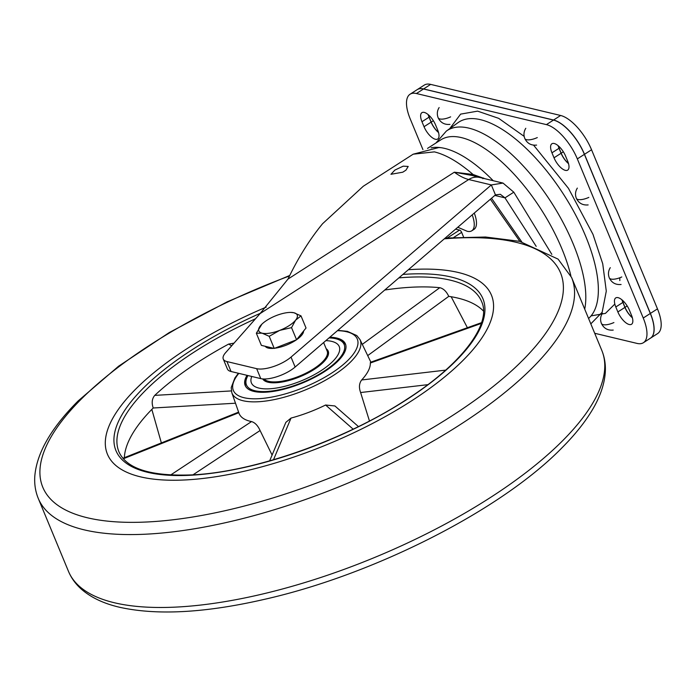 <?xml version="1.0" encoding="UTF-8"?>
<svg xmlns="http://www.w3.org/2000/svg" width="696" height="696" viewBox="0 0 696 696"><rect width="100%" height="100%" fill="white"/><g stroke="black" fill="none" stroke-linecap="round" stroke-linejoin="round"><path stroke-width="1.04" d="M478.639 177.202L472.393 175.531L473.045 174.478C459.012 162.307 446.127 154.773 434.391 151.876L413.18 154.19L363.295 186.241L322.596 223.703C309.711 239.372 298.175 257.833 287.979 279.087L454.331 172.199L473.045 174.478L485.138 178.794M402.775 172.199L390.943 174.287L394.876 170.085L403.219 166.153L408.195 166.457L405.951 170.155L402.775 172.199M472.393 175.531L454.331 172.199A57.724 24.012 -122.7 0 0 468.721 179.524L260.104 313.565L287.979 279.087M482.833 178.715L483.563 178.019M478.622 177.193L503.017 183.074L513.805 192.183L504.974 197.855L536.19 246.358M260.104 313.565L225.547 352.741A23.09 8.352 -22.5 0 0 223.268 359.049A23.09 8.352 -22.5 0 0 226.94 361.563L256.65 368.671A23.09 8.352 -22.5 0 0 291.024 357.091L491.332 184.936L503.017 183.074M551.824 254.362L513.805 192.183M479.614 177.471A18.47 15.416 -76.5 0 0 468.721 179.524L491.332 184.936L495.448 194.88L295.139 367.036L291.024 357.091M256.65 368.671L260.765 378.615A23.09 8.352 -22.5 0 0 295.139 367.036M260.765 378.615L231.055 371.507L226.94 361.563M223.268 359.049L227.392 368.993A23.09 8.352 -22.5 0 0 231.055 371.507M495.448 194.88L500.328 194.297L504.974 197.855L494.812 195.428M621.98 299.845A12.702 5.281 -122.7 0 0 622.877 302.429L624.93 307.406A12.702 5.281 -122.7 0 0 632.377 317.785M629.21 324.51A12.702 5.281 57.3 0 1 617.865 311.947L615.803 306.971A12.702 5.281 57.3 0 1 615.751 297.914A12.702 5.281 57.3 0 1 629.419 310.225L631.481 315.201A12.702 5.281 57.3 0 1 631.542 324.258A12.702 5.281 57.3 0 1 629.21 324.51M558.131 145.699A12.702 5.281 -122.7 0 0 559.027 148.283L561.08 153.259A12.702 5.281 -122.7 0 0 568.528 163.638M565.361 170.363A12.702 5.281 57.3 0 1 554.016 157.801L551.954 152.824A12.702 5.281 57.3 0 1 551.902 143.768A12.702 5.281 57.3 0 1 565.578 156.087L567.632 161.054A12.702 5.281 57.3 0 1 567.692 170.111A12.702 5.281 57.3 0 1 565.361 170.363M428.153 114.605A12.702 5.281 -122.7 0 0 429.049 117.189L431.102 122.165A12.702 5.281 -122.7 0 0 438.55 132.544M435.383 139.27A12.702 5.281 57.3 0 1 424.038 126.707L421.976 121.73A12.702 5.281 57.3 0 1 421.924 112.674A12.702 5.281 57.3 0 1 435.6 124.993L437.654 129.961A12.702 5.281 57.3 0 1 437.714 139.017A12.702 5.281 57.3 0 1 435.383 139.27M449.703 128.664L460.63 114.118L477.613 111.142L498.693 118.355L524.166 136.373M533.58 145.16L568.432 188.311L592.957 234.308L602.727 263.767L606.286 291.128L602.162 312.234L590.817 323.875M594.715 333.28L637.031 343.406A34.635 14.407 -122.7 0 0 643.4 342.71A34.635 14.407 -122.7 0 0 643.243 318.011L577.332 158.897A34.635 14.407 -122.7 0 0 546.404 124.619L416.434 93.525A34.635 14.407 -122.7 0 0 410.066 94.221A34.635 14.407 -122.7 0 0 410.222 118.92L422.933 149.605M416.434 93.525L423.499 88.984A34.635 14.407 -122.7 0 0 417.13 89.68L410.066 94.221M423.499 88.984L553.477 120.077L546.404 124.619M577.332 158.897L584.396 154.355A34.635 14.407 -122.7 0 0 553.477 120.077M584.396 154.355L650.308 313.478L643.243 318.011M643.4 342.71L650.464 338.169A34.635 14.407 -122.7 0 0 650.308 313.478M457.777 227.253L467.216 231.281A24.247 10.083 -122.7 0 0 467.303 231.298A24.247 10.083 -122.7 0 0 471.757 230.811A24.247 10.083 -122.7 0 0 472.184 214.873M471.757 230.811L473.985 229.384A24.247 10.083 -122.7 0 0 474.272 213.08M570.885 275.86A112.569 46.832 -122.7 0 0 561.994 249.02A112.569 46.832 -122.7 0 0 461.483 137.625A112.569 46.832 -122.7 0 0 440.794 139.879L427.527 148.405M431.111 147.83A112.569 46.832 57.3 0 1 444.7 148.405A112.569 46.832 57.3 0 1 493.238 180.734M463.536 236.953L461.639 232.368A2.305 0.957 -122.7 0 0 459.577 230.089L455.593 229.132M627.522 312.243A10.275 4.272 -122.7 0 0 626.844 310.964M626.6 310.538A10.275 4.272 -122.7 0 0 625.817 309.311M417.174 89.653A34.635 14.407 57.3 0 1 417.217 89.627L424.29 85.086A34.635 14.407 57.3 0 1 430.65 84.39L560.628 115.484A34.635 14.407 57.3 0 1 591.557 149.762L657.468 308.876A34.635 14.407 57.3 0 1 657.616 333.575L650.551 338.117A34.635 14.407 57.3 0 1 650.508 338.143M568.475 163.473A12.702 5.281 57.3 0 1 561.176 153.198L559.114 148.231A12.702 5.281 57.3 0 1 558.27 145.812M438.497 132.379A12.702 5.281 57.3 0 1 431.198 122.104L429.136 117.137A12.702 5.281 57.3 0 1 428.292 114.718M632.325 317.62A12.702 5.281 57.3 0 1 625.017 307.345L622.963 302.377A12.702 5.281 57.3 0 1 622.12 299.959M657.468 308.876L650.395 313.418A34.635 14.407 57.3 0 1 650.551 338.117M650.395 313.418L584.492 154.303L591.557 149.762M560.628 115.484L553.564 120.025A34.635 14.407 57.3 0 1 584.492 154.303M553.564 120.025L423.586 88.931L430.65 84.39M417.217 89.627A34.635 14.407 57.3 0 1 423.586 88.931M329.869 337.195A54.262 19.627 157.5 0 1 345.451 343.963A54.262 19.627 157.5 0 1 321.865 373.274A54.262 19.627 157.5 0 1 265.985 392.187A54.262 19.627 157.5 0 1 245.183 385.497A54.262 19.627 157.5 0 1 247.036 375.335M269.656 460.856L285.847 422.368L291.024 418.079L273.502 459.752M353.159 429.162L325.589 405.02A70.609 25.535 157.5 0 1 291.024 418.079M325.589 405.02L334.906 405.959L358.457 426.587M481.301 323.423L370.333 363.016A70.609 25.535 157.5 0 1 361.685 379.964C359.145 383.261 358.779 387.454 360.606 392.535L369.463 421.01M370.333 363.016L370.472 362.294L481.554 322.657M187.102 479.848A207.817 75.151 157.5 0 1 107.436 454.201A207.817 75.151 157.5 0 1 266.185 307.127A207.817 75.151 -22.5 0 0 135.616 389.186A207.817 75.151 -22.5 0 0 107.436 454.201A207.817 75.151 -22.5 0 0 259.173 467.555A207.817 75.151 -22.5 0 0 463.249 360.163A207.817 75.151 -22.5 0 0 491.437 295.147A207.817 75.151 157.5 0 1 401.113 407.404A207.817 75.151 157.5 0 1 187.102 479.848M408.369 269.726A207.817 75.151 157.5 0 1 411.771 269.5A207.817 75.151 157.5 0 1 491.437 295.147A207.817 75.151 -22.5 0 0 408.369 269.726M362.285 344.355L439.785 287.692C443.465 288.553 446.449 291.441 448.755 296.357A196.272 70.975 157.5 0 1 483.459 311.06M439.785 287.692A196.272 70.975 -22.5 0 0 410.475 287.283A196.272 70.975 -22.5 0 0 384.757 290.014M124.349 457.69A196.272 70.975 157.5 0 1 153.224 407.995C151.467 402.897 151.972 398.695 154.756 395.38A196.272 70.975 157.5 0 1 228.645 344.085L234.013 343.137M151.832 409.405L161.368 442.926M153.224 407.995L235.492 403.21M272.092 455.053L260.087 430.519L192.966 474.846M360.606 392.535L427.831 384.671M467.39 327.712L451.156 296.731M367.705 355.604L448.755 296.357M170.65 474.994L251.534 421.576A70.609 25.535 157.5 0 1 238.963 413.146L231.811 392.692L231.22 387.568L234.917 377.928L238.397 373.265M251.534 421.576C254.997 422.585 257.842 425.569 260.087 430.519M332.784 361.407A47.537 17.191 157.5 0 1 286.108 385.975A47.537 17.191 157.5 0 1 251.404 382.922A47.537 17.191 157.5 0 1 251.769 376.466A47.537 17.191 157.5 0 0 251.404 382.922L251.404 382.922A47.537 17.191 157.5 0 0 286.108 385.975A47.537 17.191 157.5 0 0 332.784 361.407A47.537 17.191 157.5 0 0 339.23 346.538A47.537 17.191 157.5 0 1 332.784 361.407M325.885 340.622A47.537 17.191 157.5 0 1 339.23 346.538L339.23 346.538A47.537 17.191 157.5 0 0 325.885 340.622M323.37 362.242A35.592 12.876 -22.5 0 0 328.199 351.106A35.592 12.876 -22.5 0 0 326.18 348.731A35.592 12.876 157.5 0 1 328.199 351.106A35.592 12.876 157.5 0 1 323.37 362.242A35.592 12.876 157.5 0 1 289.231 380.416A35.592 12.876 157.5 0 1 262.714 378.928A35.592 12.876 -22.5 0 0 289.231 380.416A35.592 12.876 -22.5 0 0 323.37 362.242M326.372 356.857A34.174 12.363 157.5 0 1 326.25 357.1A34.174 12.363 157.5 0 1 324.623 359.649A34.174 12.363 157.5 0 1 297.54 377.145A34.174 12.363 157.5 0 1 268.047 381.217A34.174 12.363 157.5 0 1 267.786 381.121M264.062 378.998A34.635 12.528 -22.5 0 0 267.516 381.034A34.635 12.528 -22.5 0 0 297.401 376.91A34.635 12.528 -22.5 0 0 324.858 359.188A34.635 12.528 -22.5 0 0 326.502 356.604A34.635 12.528 -22.5 0 0 327.155 351.08L323.623 342.562M303.604 331.018A20.784 7.517 157.5 0 1 301.794 335.08A20.784 7.517 157.5 0 1 296.635 339.674M296.435 339.813A20.784 7.517 157.5 0 1 274.772 348.226M273.789 348.331A20.784 7.517 157.5 0 1 265.237 346.286M301.011 315.88L306.031 328.007L296.566 339.761L274.233 348.435L261.365 345.364L256.345 333.236L262.114 333.175L269.213 336.316L279.714 330.374A20.784 7.517 157.5 0 1 262.114 333.175A20.784 7.517 -22.5 0 1 260.417 325.763A20.784 7.517 157.5 0 1 261.861 324.188A20.784 7.517 157.5 0 1 276.312 315.549A20.784 7.517 157.5 0 1 290.302 312.408A20.784 7.517 157.5 0 1 293.912 312.748A20.784 7.517 157.5 0 1 295.609 320.16A20.784 7.517 157.5 0 1 279.714 330.374L291.537 327.633L295.609 320.16L301.011 315.88L293.912 312.748L290.676 312.4M261.861 324.188L256.345 333.236M296.566 339.761L291.537 327.633M274.233 348.435L269.213 336.316M521.73 241.834L491.524 198.247M588.572 318.464A117.772 48.99 -122.7 0 0 585.667 236.266A117.772 48.99 -122.7 0 0 457.959 122.705L446.327 131.1A116.998 48.668 57.3 0 1 573.2 243.913A116.998 48.668 57.3 0 1 584.71 309.137M624.93 307.406L617.865 311.947M561.08 153.259L554.016 157.801M431.102 122.165L424.038 126.707M429.049 117.189L421.976 121.73M559.027 148.283L551.954 152.824M615.803 306.971L622.877 302.429M439.141 107.558C437.114 110.794 436.784 114.196 438.149 117.772A10.918 3.95 -22.5 0 0 450.634 116.858M602.414 313.261C600.387 316.497 600.056 319.908 601.422 323.475A10.918 3.95 -22.5 0 0 613.898 322.561M610.288 267.664C608.26 270.901 607.93 274.302 609.296 277.878A10.918 3.95 -22.5 0 0 621.78 276.965M577.332 188.103C575.314 191.339 574.983 194.741 576.34 198.316A10.918 3.95 -22.5 0 0 588.825 197.403M525.793 128.29C523.766 131.527 523.435 134.928 524.801 138.504A10.918 3.95 -22.5 0 0 537.286 137.59M447.45 237.875L459.577 230.089M453.775 237.423L461.639 232.368M591.069 315.888L605.433 313.391L614.829 304.065M619.832 280.601L619.779 277.782M561.176 153.198L563.342 151.806M559.114 148.231L560.115 147.587M431.198 122.104L433.364 120.713M429.136 117.137L430.137 116.493M627.192 305.953L625.017 307.345M622.963 302.377L623.964 301.733M370.864 362.155L359.997 339.596A69.391 25.091 157.5 0 1 330.6 377.197A69.391 25.091 157.5 0 1 258.59 401.731A69.391 25.091 157.5 0 1 231.811 392.692M238.832 373.369A67.086 24.256 -22.5 0 0 259.051 398.678A67.086 24.256 -22.5 0 0 344.155 363.808A67.086 24.256 -22.5 0 0 337.456 330.67M402.888 274.433A198.586 71.81 157.5 0 1 406.777 274.18A198.586 71.81 157.5 0 1 450.738 365.87A198.586 71.81 157.5 0 1 192.087 475.168A198.586 71.81 157.5 0 1 117.711 423.212A198.586 71.81 157.5 0 1 260.382 313.278M255.554 318.725A196.272 70.975 -22.5 0 0 118.92 451.774C126.454 468.878 151.076 476.569 192.783 474.855C254.71 471.827 345.451 439.776 407.247 399.034C462.762 363.538 491.924 323.196 481.597 301.551A196.272 70.975 -22.5 0 0 406.351 277.339A196.272 70.975 -22.5 0 0 398.878 277.887M361.685 379.964L445.657 370.124M231.681 345.781L228.645 344.085M154.756 395.38L231.35 390.926M238.806 412.711L123.34 458.768M289.484 275.955A280.192 101.329 -22.5 0 0 80.788 399.582A280.192 101.329 -22.5 0 0 161.167 521.008A280.192 101.329 -22.5 0 0 522.513 360.45A280.192 101.329 -22.5 0 0 444.292 238.841M601.796 350.392C604.685 357.448 605.825 364.965 605.242 372.934C604.198 385.61 599.387 398.756 590.808 412.389C583.561 423.995 573.93 435.818 561.916 447.859C501.059 510.212 374.144 574.609 264.402 599.352C205.546 612.863 157.435 615.542 120.069 607.373C104.365 603.806 91.663 597.908 81.971 589.677C75.916 584.457 71.41 578.341 68.46 571.312A288.64 104.383 -22.5 0 0 279.209 589.851A288.64 104.383 -22.5 0 0 562.655 440.699A288.64 104.383 -22.5 0 0 601.796 350.392L571.599 277.486A288.64 104.383 157.5 0 1 532.449 367.793A288.64 104.383 157.5 0 1 249.011 516.945A288.64 104.383 157.5 0 1 38.263 498.406C35.418 491.454 34.269 484.059 34.8 476.212C36.966 450.051 54.836 424.29 78.152 400.931L118.581 366.218L169.25 332.566L227.375 301.751L289.727 275.468M247.976 375.553A52.879 19.123 -22.5 0 0 274.816 390.569A52.879 19.123 -22.5 0 0 336.995 361.041A52.879 19.123 -22.5 0 0 329.051 337.899M440.907 147.683L438.811 147.543L413.18 154.19M519.895 241.399L490.393 199.221M446.327 131.1L435.931 143.002M438.149 117.772C440.559 122.687 444.492 124.889 449.947 124.375M601.422 323.475C603.823 328.39 607.756 330.591 613.22 330.078M609.296 277.878C611.706 282.785 615.638 284.986 621.093 284.481M576.34 198.316C578.75 203.223 582.683 205.424 588.146 204.92M524.801 138.504C527.211 143.411 531.144 145.612 536.599 145.107M122.905 458.264L238.606 412.119M359.997 339.596L356.787 335.559L347.356 331.348L337.838 330.339M68.46 571.312L38.263 498.406M445.196 238.067L485.521 237.014L519.677 241.347L558.096 259.121L571.599 277.486M345.66 344.546L343.259 341.632L335.594 338.36L329.278 337.699M247.611 375.475L245.07 382.33L245.444 386.062M326.25 357.1L326.502 356.604M268.047 381.217L267.516 381.034M290.302 312.408L290.945 312.4"/></g></svg>
